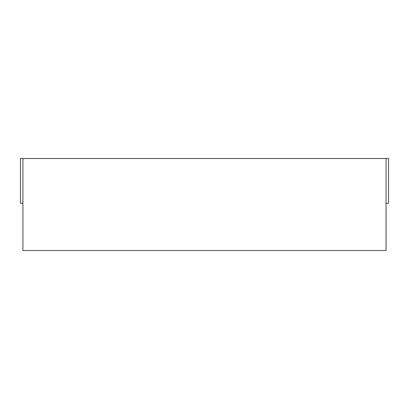 <?xml version="1.0" encoding="UTF-8"?>
<svg xmlns="http://www.w3.org/2000/svg" width="409" height="409" viewBox="0 0 409 409"><rect width="100%" height="100%" fill="white"/><g stroke="black" fill="none" stroke-linecap="round" stroke-linejoin="round"><path stroke-width="0.61" d="M386.065 203.258L388.55 203.258L388.55 158.487L386.065 158.487L386.065 250.512L22.935 250.512L22.935 158.487L20.45 158.487L20.45 203.258L22.935 203.258M386.065 158.487L22.935 158.487"/></g></svg>
